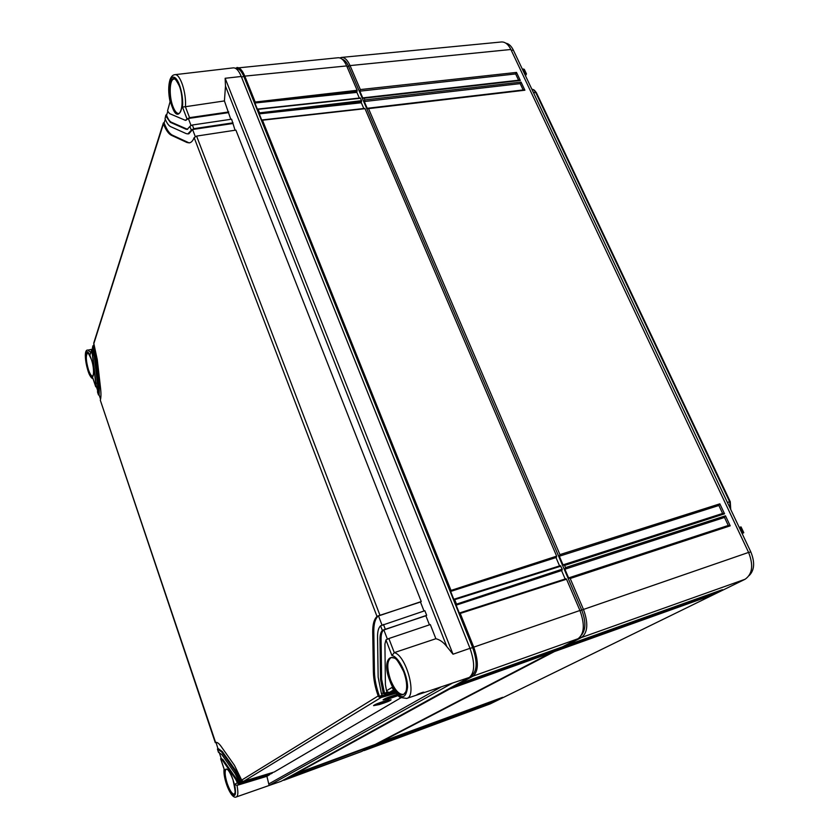 <?xml version="1.0" encoding="UTF-8"?>
<svg xmlns="http://www.w3.org/2000/svg" width="839" height="839" viewBox="0 0 839 839"><rect width="100%" height="100%" fill="white"/><g stroke="black" fill="none" stroke-linecap="round" stroke-linejoin="round"><path stroke-width="1.26" d="M730.738 509.514L730.255 501.712L536.383 92.689L533.415 92.552M534.453 90.287L536.383 92.689M730.255 501.712L729.636 501.764L535.628 92.311L533.562 89.7L531.8 89.123M727.403 502.467L729.636 501.764L730.612 509.242M505.917 43.219C508.843 43.712 511.329 46.019 513.353 50.141L750.779 551.842C755.048 562.277 754.502 570.195 749.154 575.575M739.201 527.395L741.057 526.934L743.784 532.681L742.158 533.635M522.309 69.081L524.281 69.312L526.452 73.895L525.497 75.814M356.428 91.283L359.333 98.09M360.875 101.676L363.801 108.525M555.858 557.253L559.571 565.916M561.438 570.279L565.171 578.994M743.784 532.671L741.97 533.237M524.532 73.759L526.452 73.905M342.134 59.202C344.64 59.863 346.853 62.348 348.762 66.669L581.731 610.047C585.968 621.227 585.916 629.544 581.553 634.987M339.847 57.922L341.494 57.419C344.693 57.293 347.545 60.02 350.052 65.589L360.351 89.574L516.499 72.416L520.306 80.481L364.053 98.215L364.797 99.946L521.061 82.107L524.889 90.213L368.531 108.63L559.949 554.61L719.852 503.84L724.55 513.814L564.595 565.434L565.517 567.604L725.483 515.807L730.213 525.833L570.195 578.501L583.409 609.282C588.464 623.167 587.824 632.564 581.5 637.504L566.073 645.527L722.421 589.681L716.286 592.691L560.725 648.306L715.069 593.288L709.039 596.246L554.422 651.588L378.148 743.312L502.666 697.324L375.348 744.77L495.356 700.901L372.023 746.5L363.224 750.685M341.494 57.419L501.439 41.971C505.13 41.793 508.277 44.299 510.878 49.491L748.598 552.419C753.6 565.203 752.436 574.138 745.095 579.246L490.228 703.89L364.189 750.559M565.255 645.401L566.073 645.527M560.725 648.306L560.62 647.519M558.271 648.358L559.634 648.883L714.859 593.362M554.422 651.588L554.317 650.812M377.644 743.176L502.571 697.356M374.121 744.812L498.565 699.317M730.213 525.833L728.367 525.424L568.947 577.83M570.195 578.501L568.622 577.935L564.888 569.22L565.517 567.604M364.053 98.215L362.805 98.058L359.847 91.157L360.351 89.574M368.531 108.63L367.272 108.472L364.294 101.529L364.797 99.946M564.595 565.434L563.032 564.878L559.319 556.226L559.949 554.61M359.847 91.157L515.639 73.937L518.596 80.219M516.499 72.416L515.639 73.937M520.306 80.481L518.68 80.387M564.888 569.22L724.497 517.443L728.273 525.455M724.55 513.814L722.725 513.405L563.378 564.773M559.319 556.226L718.866 505.477L722.61 513.437M364.294 101.529L520.201 83.627L523.179 89.951M725.483 515.807L724.497 517.443M719.852 503.84L718.866 505.477M524.889 90.213L523.263 90.119M521.061 82.107L520.201 83.627M716.286 592.691L715.814 592.051M558.816 648.715L557.736 649.103M709.039 596.246L708.567 595.617M281.096 781.308L269.13 785.461L266.907 776.295L237.007 785.377C238.318 792.089 238.108 795.938 236.367 796.924L281.096 781.308M170.107 101.624L170.086 101.813C168.272 93.003 168.251 85.599 170.034 79.579C171.25 76.485 172.844 74.86 174.827 74.692L233.336 67.865C236.168 67.728 238.8 70.602 241.265 76.475L469.997 648.327C475.063 662.967 474.843 672.668 469.337 677.44L281.338 781.203M423.548 692.72L416.626 695.038C417.119 694.115 426.107 690.927 423.548 692.72L422.395 692.437M469.997 648.327L453.018 654.21L446.83 646.607C443.506 642.317 439.846 639.685 435.871 638.72L394.33 652.616C406.286 655.553 417.329 696.37 406.705 698.436L452.567 683.04L269.13 785.461M435.871 638.72L430.302 624.552L388.856 638.531L394.288 652.627L391.928 655.532L385.95 639.895L388.856 638.531M429.442 624.845L425.876 615.774L426.673 615.323L424.859 610.729L380.56 625.789C378.515 627.803 377.519 631.463 377.55 636.77L378.148 677.104L381.483 693.916L383.15 692.888L383.759 693.853L386.013 694.503L394.854 691.955M424.01 611.012L420.475 602.014L421.251 601.553L235.895 130.108L196.599 136.086L194.155 137.638C192.865 140.868 191.229 142.62 189.247 142.892L186.919 142.473L189.75 142.787M235.077 130.234L231.595 119.19L192.362 125.011L190.369 125.944L187.17 129.405L185.901 129.185L187.674 129.279M230.788 119.316L224.422 100.932L225.481 86.144L225.146 78.279L453.018 654.21M224.422 100.932L185.409 106.721L189.551 117.659L187.107 119.18L182.483 107.067L185.409 106.721C186.625 92.982 180.081 73.35 174.827 74.692M426.673 615.323L382.353 630.477C380.749 632.092 379.973 634.997 379.994 639.182L380.549 679.611L383.15 692.888M421.251 601.553L377.005 616.455C374.068 619.276 372.642 624.447 372.715 631.987L373.386 672.154C373.575 679.548 375.169 687.477 378.179 695.951L378.788 696.905L381.021 697.545L243.698 781.287L242.031 780.847L234.511 765.409L221.129 746.427C218.906 743.333 217.06 742.001 215.602 742.452L100.313 400.224C101.068 397.644 101.162 393.722 100.586 388.457L97.282 359.721L93.737 343.109L163.374 122.924M233.032 122.83L193.778 128.692L191.334 130.234L189.929 126.553M228.753 111.944L189.551 117.659M266.907 776.295L269.644 774.691L239.44 783.878L236.986 785.388L234.626 784.455L237.374 782.766L235.56 779.095L222.23 759.945L220.678 758.75L224.107 768.964M272.077 772.667L271.458 773.631L241.129 782.85L239.482 782.42L235.14 773.642L221.79 754.555L218.455 752.31L217.427 749.049L218.507 752.268M239.052 781.728L239.902 781.203L234.93 770.905L221.569 751.849L217.427 749.049M385.95 639.895L384.923 644.058L385.405 684.655L386.527 690.801L392.212 687.298L392.579 688.452C396.795 694.535 399.479 697.555 400.643 697.524L406.705 698.436M166.888 114.23L165.828 115.153L165.052 118.719C166.804 123.039 168.67 125.682 170.653 126.647L186.248 133.632L187.852 133.904L191.334 130.234M165.87 116.139L170.307 122.316L185.901 129.185M170.086 101.813L167.527 110.905L169.593 113.622L185.22 120.271L187.107 119.18M97.618 392.264L98.467 394.729L98.624 386.422L95.31 357.781L92.888 346.601L92.437 348.017L92.867 345.846M97.544 391.991L97.649 385.405L94.335 356.816L92.437 348.017M92.94 378.274L95.709 386.517L95.719 383.392L92.395 354.887L91.545 350.838L90.182 354.331M164.444 121.938L163.427 123.847C165.891 130.045 168.534 133.852 171.355 135.278L186.919 142.473M221.255 758.54L219.126 752.195M239.587 782.514L238.423 783.217L239.954 782.756M221.265 758.561L223.006 759.662L236.346 778.812L238.423 783.217L237.804 783.448L239.44 783.878M218.004 748.828L216.011 742.358M242.135 780.941L240.961 781.665L242.513 781.193M217.595 748.965L218.371 748.703L222.345 751.576L235.728 770.621L240.961 781.665L240.332 781.896L241.978 782.336L272.371 773.097M100.565 399.207L99.117 394.886L99.38 386.265L96.076 357.634L93.444 345.836L93.947 344.242M97.764 390.859L96.37 386.685L92.101 350.052L92.594 348.51M387.366 639.098L383.811 629.806C381.965 631.295 381.053 634.294 381.074 638.825L381.619 679.244L384.587 693.559L388.384 692.469M387.272 691.913L383.759 693.853M381.986 625.024L378.462 615.795C375.274 618.479 373.722 623.765 373.785 631.641L374.446 671.798C374.634 679.538 376.365 687.802 379.606 696.611L383.308 695.552M382.227 695.007L378.788 696.905M195.267 136.547L192.592 129.542L188.88 133.789L187.852 133.904M165.283 119.295L164.119 122.955C166.657 129.594 169.405 133.653 172.362 135.152L187.946 142.347M191.03 125.462L188.366 118.498L185.839 120.365M167.779 111.44L166.562 115.247C168.031 119.065 169.614 121.382 171.313 122.2L186.929 129.07M215.864 742.463L215.256 742.672L215.885 742.536M98.467 394.729L99.212 395.148M93.706 344.997L92.888 346.601M95.709 386.517L96.454 386.957M92.363 349.223L91.545 350.838M167.527 110.905L170.076 101.729M187.558 118.593L228.187 112.688M165.052 118.719L165.807 115.205M191.774 129.636L232.455 123.564M377.602 616.067L420.475 602.014M395.19 692.406L384.346 695.521L382.091 694.881L381.483 693.916M382.962 630.089L425.876 615.774M394.215 691.053L389.401 692.437L387.125 691.787L386.527 690.801M389.401 692.437L393.491 689.952M395.872 693.266L381.021 697.545M401.021 697.733L274.206 772.016L243.698 781.287M396.952 694.503L395.358 694.944C388.038 697.219 383.947 698.877 383.087 699.925L388.772 698.877L398.085 695.615M385.541 700.806C378.389 703.03 374.404 704.645 373.565 705.651L379.207 704.592C386.318 702.379 390.292 700.764 391.131 699.757L385.541 700.806M237.374 782.766L237.804 783.448M239.902 781.203L240.332 781.896M383.203 699.674L397.151 694.702M373.68 705.41L388.384 700.051M236.074 68.683L236.483 68.651C239.167 68.567 241.674 71.294 243.992 76.842L472.64 647.54C477.454 661.447 477.244 670.676 471.99 675.227L471.371 675.563M449.568 689.039L295.559 773.852L375.379 744.35L551.275 652.679L449.568 689.039L449.358 688.462M372.852 745.284L293.409 774.544M293.608 774.932L372.81 745.682M369.548 747.014L290.546 776.117M290.745 776.505L282.848 780.364M459.594 612.973L565.968 578.732L566.524 579.204L460.233 613.445L473.71 647.047C478.765 661.667 478.534 671.357 473.007 676.14L458.933 683.89L562.382 646.879M458.167 683.607L458.933 683.89M551.265 650.865L557.61 648.599L557.568 649.407L455.126 685.977L454.927 685.4M455.126 685.977L557.568 649.407M452.546 686.711L453.301 686.984M369.506 747.413L361.599 751.513L283.802 780.312M566.524 579.204L579.927 610.488C584.972 624.384 584.353 633.802 578.05 638.731L562.466 646.848L458.891 683.9M291.322 775.687L292.308 775.309M455.934 684.844L458.534 683.848M450.365 687.917L452.903 686.952M294.185 774.114L295.192 773.715M551.317 651.882L551.275 652.679M453.259 687.005L556.005 650.204M454.088 599.193L560.379 565.654L562.224 569.167L561.511 570.457M262.376 120.029L365.007 108.682L556.656 556.152L555.942 557.442M258.024 109.164L360.267 97.953L361.578 100.68L361.169 102.379M235.214 68.19L338.148 57.744C341.337 57.618 344.179 60.345 346.685 65.924L357.131 90.287L356.732 91.996M236.913 67.519C239.734 67.435 242.356 70.308 244.799 76.129L255.182 102.033L357.131 90.287M560.924 566.126L454.707 599.665L456.51 604.153L562.224 569.167M365.007 108.682L262.471 120.208L451.004 590.425L556.656 556.152M360.539 98.247L258.108 109.332L259.534 112.877L361.578 100.68M460.233 613.445L459.3 613.068L456.133 605.16L456.51 604.153M258.108 109.332L257.384 109.227L254.888 103.019L255.182 102.033M262.471 120.208L261.737 120.103L259.241 113.863L259.534 112.877M454.707 599.665L453.784 599.298L450.637 591.443L451.004 590.425M356.512 92.426L254.888 103.019L357.141 91.199M360.948 102.809L259.241 113.863L361.588 101.592M555.586 557.683L450.637 591.443L556.603 557.012M561.155 570.688L456.133 605.16L562.182 570.038M740.292 527.06L743.039 532.859M523.389 68.997L525.592 73.643M579.99 610.645L748.598 552.419M347.084 66.847L350.052 65.589L510.878 49.491M364.157 750.192L490.228 703.89M580.525 636.623L581.5 637.504L745.095 579.246M511.276 50.35L513.353 50.141M748.671 552.565L750.779 551.842M403.727 694.356L403.727 694.356C399.217 694.965 394.854 690.235 390.638 680.167C386.653 668.054 386.863 660.503 391.257 657.524L394.215 658.049C395.609 657.461 398.766 662.023 403.706 671.735C406.663 680.125 407.397 686.784 405.908 691.703L403.727 694.356M469.337 677.44L452.567 683.04M225.481 86.144L446.83 646.607M241.265 76.475L225.146 78.279M385.258 629.135L383.465 624.457M379.899 615.123L196.599 136.086M193.778 128.692L192.362 125.011M234.626 784.455C236.525 795.341 235.214 798.214 230.694 793.096C225.974 784.654 223.835 776.778 224.286 769.478M226.656 783.783C220.972 767.475 227.463 762.892 233.001 779.767C238.811 796.568 231.994 800.396 226.656 783.783M382.353 630.477L380.56 625.789M391.928 655.532C398.63 656.612 407.67 674.745 407.565 687.235C405.856 699.789 400.738 699.81 392.212 687.298M389.747 680.544C380.34 657.147 394.603 647.058 403.758 671.682C413.449 696.181 398.336 704.676 389.747 680.544M170.307 102.138C167.276 89.521 169.373 75.416 174.176 77.303C178.948 78.74 183.731 95.835 182.483 107.067M172.268 107.098C165.22 89.71 172.215 66.659 179.189 85.526C186.447 103.742 178.927 125.913 172.268 107.098M92.678 377.498C86.585 379.134 81.823 339.271 90.088 355.432M87.969 370.03C83.313 356.732 86.774 345.311 91.378 359.375C96.139 373.082 92.447 384 87.969 370.03M163.427 123.847L93.79 343.759M377.005 616.455L194.155 137.638M378.179 695.951L241.601 780.155M100.313 400.224L215.266 742.609M93.024 378.683C87.634 377.969 81.803 348.405 88.011 350.104L90.78 352.464M88.462 369.747C85.924 360.76 85.641 355.222 87.623 353.146L87.623 353.146C87.655 351.929 88.913 354.016 91.378 359.428C95.017 369.863 93.014 378.515 92.647 376.134L92.647 376.134C91.367 376.176 89.972 374.047 88.462 369.747M227.233 783.542C224.789 775.498 224.485 770.684 226.31 769.069L226.31 769.069C228.019 769.048 230.243 772.614 232.99 779.777C235.319 790.265 235.759 795.068 234.322 794.197L234.322 794.197C232.183 794.239 229.813 790.695 227.233 783.542M178.759 113.496L178.759 113.496C176.756 113.569 174.827 111.293 172.991 106.637C168.849 96.349 169.426 78.971 174.04 79.107L174.04 79.107C174.564 77.901 176.284 80.104 179.189 85.693C183.122 94.534 183.091 112.237 178.759 113.496M373.386 672.154L374.446 671.798M372.715 631.987L373.785 631.641M171.355 135.278L172.362 135.152M163.343 123.05L164.119 122.955M98.53 395.001L99.117 394.886M98.624 386.422L99.38 386.265M95.31 357.781L96.076 357.634M92.846 345.951L93.444 345.836M95.782 386.81L96.37 386.685M95.719 383.392L96.464 383.245M92.395 354.887L93.15 354.75M91.503 350.167L92.101 350.052M170.307 122.316L171.313 122.2M165.776 115.342L166.562 115.247M384.346 695.521L386.013 694.503M380.549 679.611L381.619 679.244M379.994 639.182L381.074 638.825M241.129 782.85L241.978 782.336M441.104 686.952L268.92 783.867M235.56 779.095L236.346 778.812M222.23 759.945L223.006 759.662M234.93 770.905L235.728 770.621M221.569 751.849L222.345 751.576M471.476 675.405L473.007 676.14L578.05 638.731M283.676 779.913L361.84 751.408M292.339 775.33L291.227 775.75M458.65 683.9L455.797 684.907M241.506 77.094L244.799 76.129L346.685 65.924M470.039 648.432L579.927 610.488M295.223 773.747L294.09 774.166M453.008 686.994L450.239 687.98M534.527 90.339L533.562 89.7M728.367 525.424L568.842 577.851M519.121 80.166L363.392 97.806M722.725 513.405L563.263 564.794M523.704 89.899L367.849 108.221M566.052 645.537L722.316 589.723M416.658 695.028L422.783 692.301M220.626 758.781L224.128 769.227M224.086 769.09C222.713 777.879 231.05 799.997 236.367 796.924M88.011 350.104L92.374 349.192M97.544 392.17L98.467 394.907M92.772 377.928L95.709 386.706M91.535 350.062L90.172 354.373M221.391 758.487L220.667 758.75M565.958 578.732L459.541 612.973M364.724 108.42L262.25 119.935M360.256 97.995L257.898 109.049M560.368 565.664L454.046 599.203"/></g></svg>
